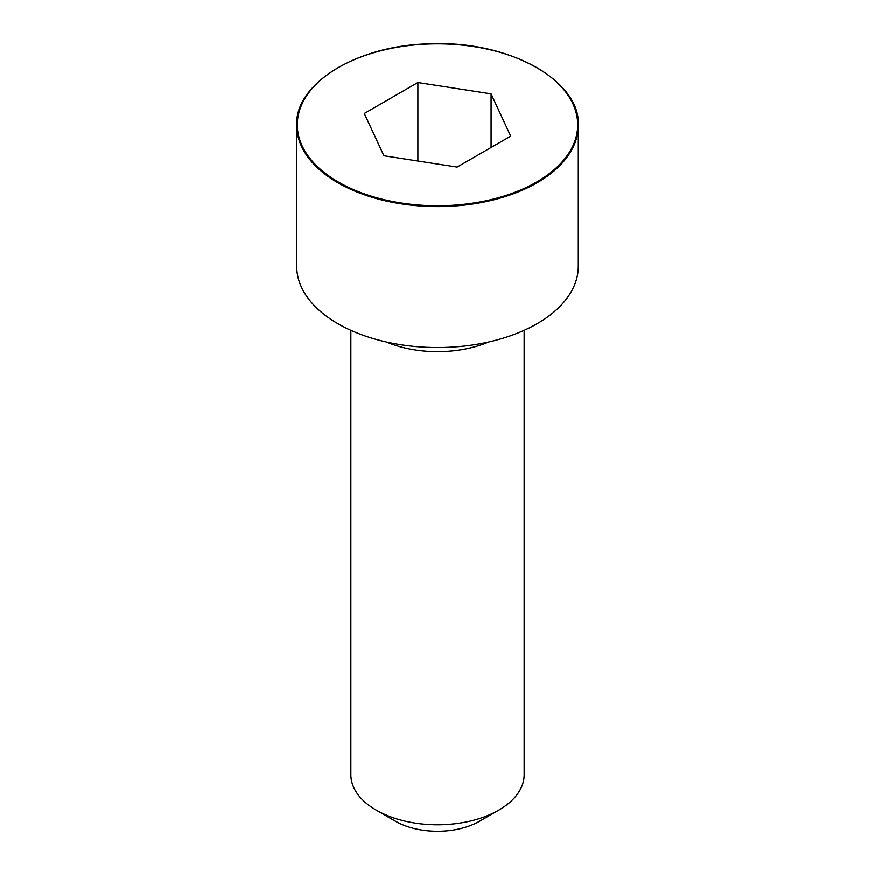 <?xml version="1.0" encoding="UTF-8"?>
<svg xmlns="http://www.w3.org/2000/svg" width="875" height="875" viewBox="0 0 875 875"><rect width="100%" height="100%" fill="white"/><g stroke="black" fill="none" stroke-linecap="round" stroke-linejoin="round"><path stroke-width="1.31" d="M296.702 125.289L296.702 266.284A140.798 81.287 0 0 0 383.622 341.381A140.798 81.287 0 0 0 537.053 323.761A140.798 81.287 0 0 0 578.298 266.284L578.298 125.289C580.759 81.014 509.25 40.534 431.277 43.827C357.711 44.625 294.656 83.617 296.702 125.289A140.798 81.287 0 0 0 383.622 200.386A140.798 81.287 0 0 0 537.053 182.766A140.798 81.287 0 0 0 578.298 125.289M350.853 330.356L350.853 774.758A86.647 50.017 0 0 0 376.239 810.119A86.647 50.017 0 0 0 498.761 810.119L498.761 810.119A86.647 50.017 0 0 0 524.147 774.758L524.147 330.356M498.761 810.119L479.62 821.177L498.761 810.119M376.239 810.119L395.38 821.177A59.566 34.388 0 0 0 479.62 821.177M383.917 155.739L457.111 167.059L510.705 136.128L491.083 93.866L417.889 82.534L364.295 113.477L383.917 155.739M491.083 93.866L491.083 147.448M417.889 82.534L417.889 160.989M386.28 342.005A86.647 50.017 0 0 0 488.72 342.005M536.627 182.033A140.197 80.938 0 0 0 473.78 46.616A140.197 80.938 0 0 0 302.083 145.753A140.197 80.938 0 0 0 536.627 182.033"/></g></svg>
